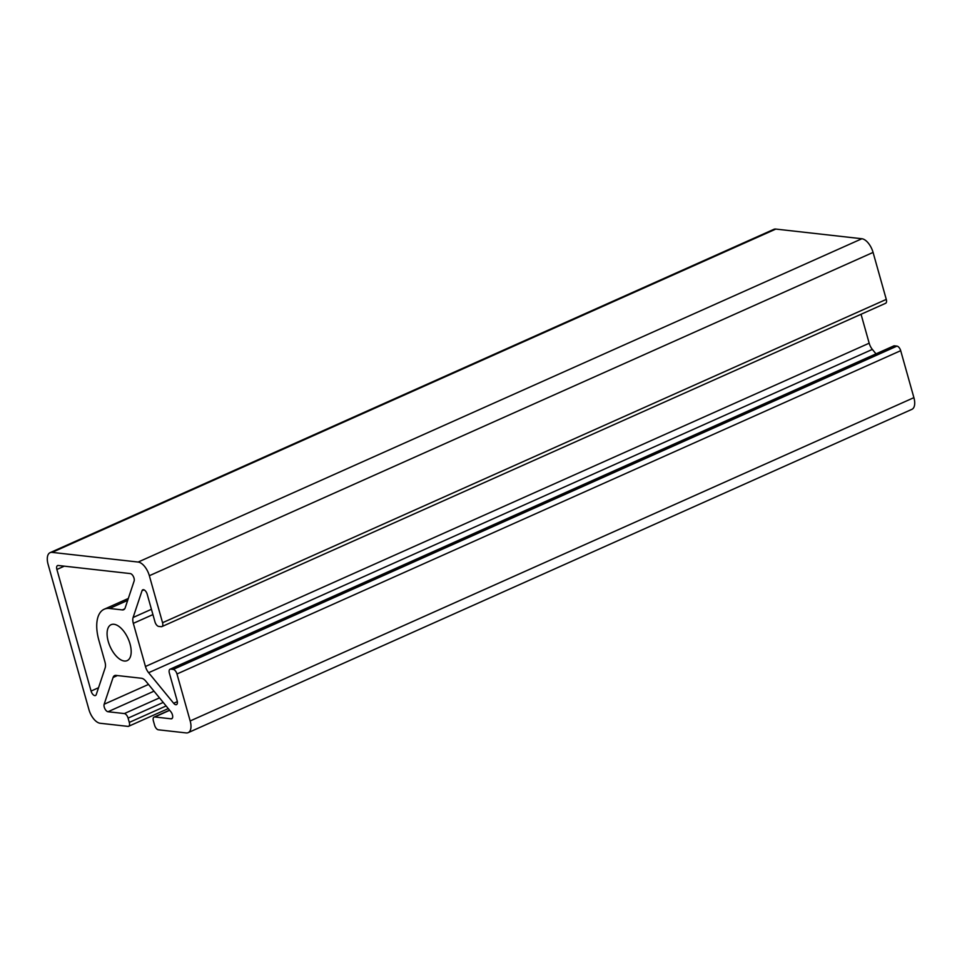 <?xml version="1.0" encoding="UTF-8"?>
<svg xmlns="http://www.w3.org/2000/svg" width="962" height="962" viewBox="0 0 962 962"><rect width="100%" height="100%" fill="white"/><g stroke="black" fill="none" stroke-linecap="round" stroke-linejoin="round"><path stroke-width="1.44" d="M105.171 667.82L96.248 694.576A4.582 2.285 65.9 0 1 95.466 695.526A4.582 2.285 65.9 0 1 91.077 691.065L56.89 569.468A4.582 2.285 65.9 0 1 57.564 565.572A4.582 2.285 65.9 0 1 58.225 565.476L130.279 573.58A4.582 2.285 65.9 0 1 133.357 576.478A4.582 2.285 65.9 0 1 134.115 581.072L125.192 607.816A9.151 4.582 65.9 0 1 123.641 609.728A9.151 4.582 65.9 0 1 122.318 609.908L109.536 608.477A36.616 18.302 -114.1 0 0 104.209 609.223A36.616 18.302 -114.1 0 0 98.894 640.379L104.954 661.952A9.151 4.582 65.9 0 1 105.171 667.82M133.105 617.484L142.027 590.728A4.582 2.285 65.9 0 1 142.809 589.778A4.582 2.285 65.9 0 1 147.198 594.239L154.966 621.861A4.582 2.285 -114.1 0 0 158.694 626.406L161.231 626.695A4.582 2.285 -114.1 0 0 161.893 626.599A4.582 2.285 -114.1 0 0 162.554 622.715L149.35 575.721A13.733 6.866 -114.1 0 0 138.155 562.048L52.092 552.38A13.733 6.866 -114.1 0 0 50.096 552.657A13.733 6.866 -114.1 0 0 48.1 564.345L88.925 709.583A13.733 6.866 -114.1 0 0 100.12 723.256L127.97 726.382A4.582 2.285 -114.1 0 0 128.631 726.286A4.582 2.285 -114.1 0 0 129.293 722.402L128.09 718.121A4.582 2.285 -114.1 0 0 124.363 713.563L107.997 711.736A4.582 2.285 65.9 0 1 104.918 708.826A4.582 2.285 65.9 0 1 104.161 704.232L113.083 677.488A9.151 4.582 65.9 0 1 114.634 675.577A9.151 4.582 65.9 0 1 115.957 675.396L141.522 678.27A9.151 4.582 65.9 0 1 145.815 681.168L170.839 711.724A4.582 2.285 65.9 0 1 171.765 718.722A4.582 2.285 65.9 0 1 171.104 718.818L154.738 716.979A4.582 2.285 -114.1 0 0 154.076 717.075A4.582 2.285 -114.1 0 0 153.403 720.971L154.605 725.24A4.582 2.285 -114.1 0 0 158.345 729.797L186.183 732.924A13.733 6.866 -114.1 0 0 188.179 732.647A13.733 6.866 -114.1 0 0 190.175 720.959L176.972 673.977A4.582 2.285 -114.1 0 0 173.232 669.42L170.707 669.131A4.582 2.285 -114.1 0 0 170.034 669.227A4.582 2.285 -114.1 0 0 169.372 673.123L177.14 700.733A4.582 2.285 65.9 0 1 176.467 704.629A4.582 2.285 65.9 0 1 173.665 703.27L148.629 672.715A9.151 4.582 65.9 0 1 145.454 666.498L133.321 623.352A9.151 4.582 65.9 0 1 133.105 617.484L151.431 609.295M149.35 575.721L873.075 252.417L886.279 299.398A4.582 2.285 65.9 0 1 885.617 303.295L161.893 626.599M170.034 669.227L893.758 345.923A4.582 2.285 65.9 0 1 894.432 345.827L896.957 346.116A4.582 2.285 65.9 0 1 900.697 350.673L176.972 673.977M861.05 314.273L869.179 343.193A9.151 4.582 -114.1 0 0 872.354 349.41L875.997 353.86M113.973 624.278A19.673 9.836 65.9 0 1 129.173 641.245A19.673 9.836 65.9 0 1 127.164 660.617A19.673 9.836 65.9 0 1 110.149 646.668A19.673 9.836 65.9 0 1 111.111 624.687A19.673 9.836 65.9 0 1 113.973 624.278M188.179 732.647L911.904 409.343A13.733 6.866 -114.1 0 0 913.9 397.655L900.697 350.673M873.075 252.417A13.733 6.866 -114.1 0 0 861.88 238.744L775.817 229.076A13.733 6.866 -114.1 0 0 773.821 229.353L50.096 552.657M109.536 608.477L127.669 600.372M122.318 609.908L124.675 608.862M56.89 569.468L64.298 566.161M91.077 691.065L98.521 687.734M142.027 590.728L144.035 589.838M886.279 299.398L162.554 622.715M173.232 669.42L896.957 346.116M170.707 669.131L894.432 345.827M173.665 703.27L177.333 701.635M148.629 672.715L872.354 349.41M145.454 666.498L869.179 343.193M133.321 623.352L152.922 614.598M154.738 716.979L169.673 710.305M171.104 718.818L172.282 718.289M113.083 677.488L117.424 675.552M104.161 704.232L148.485 684.439M107.997 711.736L154.004 691.173M124.363 713.563L159.5 697.871M128.09 718.121L163.227 702.428M129.293 722.402L166.113 705.952M190.175 720.959L913.9 397.655M138.155 562.048L861.88 238.744M52.092 552.38L775.817 229.076M104.209 609.223L128.319 598.46M154.076 717.075L169.552 710.16M128.631 726.286L168.266 708.585"/></g></svg>
